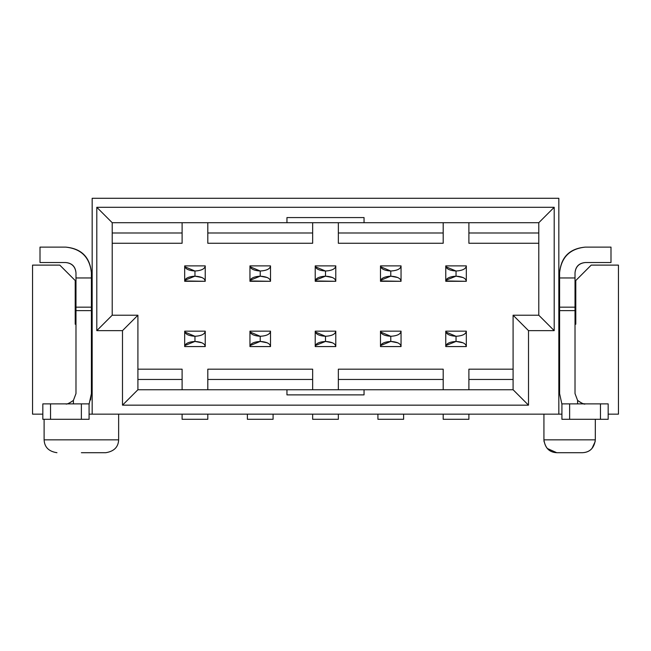 <?xml version="1.0" encoding="UTF-8"?>
<svg xmlns="http://www.w3.org/2000/svg" width="651" height="651" viewBox="0 0 651 651"><rect width="100%" height="100%" fill="white"/><g stroke="black" fill="none" stroke-linecap="round" stroke-linejoin="round"><path stroke-width="0.98" d="M112.208 315.222L137.906 315.222L112.208 315.222L112.208 222.707L96.796 207.295L554.204 207.295L554.204 330.643L528.506 330.643L528.506 405.158L122.494 405.158L122.494 330.643L96.796 330.643L96.796 207.295L96.796 330.643L112.208 315.222L96.796 330.643L122.494 330.643L137.906 315.222L122.494 330.643L122.494 405.158L137.906 389.746L137.906 315.222L137.906 389.746L122.494 405.158L528.506 405.158L528.506 330.643L554.204 330.643L554.204 207.295L538.792 222.707L538.792 315.222L554.204 330.643L538.792 315.222L513.094 315.222L538.792 315.222L538.792 222.707L554.204 207.295L96.796 207.295L112.208 222.707L286.953 222.707L286.953 217.572L364.047 217.572L364.047 222.707L538.792 222.707L364.047 222.707L364.047 217.572L286.953 217.572L286.953 222.707L364.047 222.707L112.208 222.707L112.208 315.222M558.835 414.158L558.835 198.295L92.165 198.295L92.165 414.158L561.919 414.158L92.165 414.158L92.165 198.295L558.835 198.295L558.835 414.158M513.094 315.222L528.506 330.643L513.094 315.222L513.094 389.746L528.506 405.158L513.094 389.746L364.047 389.746L364.047 394.88L286.953 394.88L286.953 389.746L137.906 389.746L286.953 389.746L286.953 394.88L364.047 394.88L364.047 389.746L286.953 389.746L513.094 389.746L513.094 315.222M618.45 265.112L618.45 414.158L618.45 265.112L591.214 265.112L618.45 265.112M32.55 414.158L32.55 265.112L59.786 265.112L75.207 280.532L59.786 265.112L32.55 265.112L32.55 414.158L42.828 414.158L32.55 414.158M575.793 280.532L591.214 265.112L575.793 280.532L575.793 324.214L575.02 324.214L575.793 324.214L575.793 280.532M559.6 324.214L558.835 324.214L559.6 324.214M608.172 414.158L618.45 414.158L608.172 414.158M92.165 324.214L91.4 324.214L92.165 324.214M75.98 324.214L75.207 324.214L75.207 280.532L75.207 324.214L75.98 324.214M89.081 414.158L92.165 414.158L89.081 414.158M558.835 316.508L559.6 316.508L558.835 316.508M575.02 316.508L575.793 316.508L575.02 316.508M75.207 316.508L75.98 316.508L75.207 316.508M91.4 316.508L92.165 316.508L91.4 316.508M118.637 414.158L118.637 439.856L44.113 439.856L118.637 439.856L118.637 414.158M582.474 452.705C589.871 452.331 594.16 448.043 595.323 439.856C594.184 448.075 589.896 452.355 582.474 452.705L556.776 452.705C549.33 452.307 545.042 448.026 543.927 439.856C545.131 448.043 549.411 452.331 556.776 452.705C549.354 452.355 545.066 448.075 543.927 439.856L543.927 414.158L543.927 439.856L595.323 439.856L595.323 419.293L595.323 439.856C594.208 448.026 589.92 452.307 582.474 452.705L556.776 452.705L547.263 448.466M595.315 439.856L595.315 419.293M93.313 452.705L105.787 452.705C114.039 451.371 118.319 447.082 118.637 439.856C118.327 447.082 114.039 451.371 105.787 452.705L81.375 452.705M118.637 439.856L44.113 439.856L118.637 439.856M595.209 441.508L591.979 448.474M544.073 441.736L543.935 440.117M137.906 369.182L182.109 369.182L182.109 389.746L182.109 369.182L137.906 369.182M207.807 389.746L207.807 369.182L312.651 369.182L312.651 389.746L312.651 369.182L207.807 369.182L207.807 389.746M338.349 389.746L338.349 369.182L443.193 369.182L443.193 389.746L443.193 369.182L338.349 369.182L338.349 389.746M468.891 389.746L468.891 369.182L513.094 369.182L468.891 369.182L468.891 389.746M538.792 243.271L468.891 243.271L468.891 222.707L468.891 243.271L538.792 243.271M443.193 222.707L443.193 243.271L338.349 243.271L338.349 222.707L338.349 243.271L443.193 243.271L443.193 222.707M312.651 222.707L312.651 243.271L207.807 243.271L207.807 222.707L207.807 243.271L312.651 243.271L312.651 222.707M182.109 222.707L182.109 243.271L112.208 243.271L182.109 243.271L182.109 222.707M207.807 232.993L312.651 232.993L207.807 232.993M312.651 379.468L207.807 379.468L312.651 379.468M112.208 232.993L182.109 232.993L112.208 232.993M182.109 379.468L137.906 379.468L182.109 379.468M338.349 379.468L443.193 379.468L338.349 379.468M338.349 232.993L443.193 232.993L338.349 232.993M538.792 232.993L468.891 232.993L538.792 232.993M513.094 379.468L468.891 379.468L513.094 379.468M184.827 332.026L194.958 336.29C188.432 335.818 185.006 334.101 184.681 331.156L205.236 331.156L205.236 346.568L184.681 346.568L184.681 331.156L184.681 346.568L205.236 346.568L205.236 331.156L184.681 331.156L184.681 346.568C184.965 343.614 188.391 341.905 194.958 341.433C201.501 341.905 204.927 343.622 205.236 346.568L204.748 345.038M201.948 342.808L194.958 341.433L194.958 336.29C201.419 335.883 204.845 334.175 205.236 331.156C204.902 334.142 201.476 335.851 194.958 336.29L194.958 341.433L184.892 345.535M182.109 419.293L182.109 414.158L182.109 419.293L207.807 419.293L182.109 419.293L207.807 419.293L207.807 414.158L207.807 419.293M184.705 280.955L205.236 281.297L184.681 281.297L184.681 265.885L205.236 265.885L205.236 281.297L204.748 279.767M201.948 277.538L194.958 276.162L184.892 280.264M184.827 266.755L194.958 271.019L194.958 276.162L194.958 271.019C188.432 270.539 185.006 268.83 184.681 265.885L184.681 281.297C184.965 278.343 188.391 276.626 194.958 276.162C201.501 276.634 204.927 278.351 205.236 281.297L205.236 265.885L184.681 265.885L184.681 281.297M194.958 271.019C201.419 270.613 204.845 268.904 205.236 265.885C204.902 268.871 201.476 270.58 194.958 271.019M91.4 272.818L91.4 393.595L91.4 272.818C89.765 257.324 81.196 248.755 65.702 247.12C81.416 248.544 89.976 257.104 91.4 272.818M75.98 393.595L75.98 272.818L75.98 277.961L91.4 277.961L75.98 277.961L75.98 307.166L91.4 307.166L75.98 307.166L75.98 310.617L91.4 310.617L75.98 310.617L75.98 393.595L73.408 400.398L73.408 403.88L73.408 400.398L75.98 393.603M65.702 247.12L40.004 247.12L40.004 262.54L65.702 262.54C71.895 263.191 75.329 266.625 75.98 272.818C75.41 266.536 71.984 263.11 65.702 262.54L40.004 262.54L40.004 247.12L65.702 247.12M89.081 404.255L91.4 393.595L89.081 404.255M90.579 400.015L91.4 393.595M65.702 403.88C66.565 404.515 69.136 403.36 73.408 400.398C69.201 403.417 66.63 404.58 65.702 403.88M89.081 419.293L42.828 419.293L89.081 419.293L89.081 403.88L89.081 419.293M42.828 403.88L89.081 403.88L81.375 403.88L81.375 419.293L81.375 403.88L50.542 403.88L50.542 419.293L50.542 403.88L42.828 403.88L42.828 419.293L42.828 403.88M575.02 272.818L575.02 393.595L575.02 272.818C575.671 266.625 579.105 263.191 585.298 262.54C579.016 263.11 575.59 266.536 575.02 272.818M559.6 393.595L559.6 272.818L559.6 277.961L575.02 277.961L559.6 277.961L559.6 307.166L575.02 307.166L559.6 307.166L559.6 310.617L575.02 310.617L559.6 310.617L559.6 393.595L561.919 404.255L559.6 393.595M585.298 262.54L610.996 262.54L610.996 247.12L585.298 247.12C569.804 248.755 561.235 257.324 559.6 272.818C561.016 257.112 569.584 248.544 585.298 247.12L610.996 247.12L610.996 262.54L585.298 262.54M585.233 403.88L585.298 403.88C584.435 404.572 581.864 403.408 577.592 400.398L577.592 403.88L577.592 400.398L575.02 393.595L577.592 400.398C581.799 403.49 584.37 404.645 585.298 403.88L583.524 403.726M584.858 419.293L585.298 419.293M561.919 403.88L608.172 403.88L561.919 403.88L561.919 419.293L561.919 403.88M608.172 419.293L561.919 419.293L569.625 419.293L569.625 403.88L569.625 419.293L600.458 419.293L600.458 403.88L600.458 419.293L608.172 419.293L608.172 403.88L608.172 419.293M250.106 332.026L260.229 336.29C253.703 335.818 250.277 334.101 249.951 331.156L270.507 331.156L270.507 346.568L249.951 346.568L249.951 331.156L249.951 346.568L270.507 346.568L270.507 331.156L249.951 331.156L249.951 346.568C250.244 343.614 253.67 341.905 260.229 341.433C266.772 341.905 270.198 343.622 270.507 346.568L270.019 345.038M267.219 342.808L260.229 341.433L260.229 336.29C266.69 335.883 270.116 334.175 270.507 331.156C270.173 334.142 266.747 335.851 260.229 336.29L260.229 341.433L250.163 345.535M247.38 419.293L247.38 414.158L247.38 419.293L273.078 419.293L247.38 419.293L273.078 419.293L273.078 414.158L273.078 419.293M249.976 280.955L270.507 281.297L249.951 281.297L249.951 265.885L270.507 265.885L270.507 281.297L270.019 279.767M267.219 277.538L260.229 276.162L250.163 280.264M250.106 266.755L260.229 271.019L260.229 276.162L260.229 271.019C253.703 270.539 250.277 268.83 249.951 265.885L249.951 281.297C250.244 278.343 253.67 276.626 260.229 276.162C266.772 276.634 270.198 278.351 270.507 281.297L270.507 265.885L249.951 265.885L249.951 281.297M260.229 271.019C266.69 270.613 270.116 268.904 270.507 265.885C270.173 268.871 266.747 270.58 260.229 271.019M315.377 332.026L325.5 336.29C318.974 335.818 315.548 334.101 315.222 331.156L335.778 331.156L335.778 346.568L315.222 346.568L315.222 331.156L315.222 346.568L335.778 346.568L335.778 331.156L315.222 331.156L315.222 346.568C315.515 343.614 318.941 341.905 325.5 341.433C332.043 341.905 335.468 343.622 335.778 346.568L335.289 345.038M332.49 342.808L325.5 341.433L325.5 336.29C331.961 335.883 335.387 334.175 335.778 331.156C335.444 334.142 332.018 335.851 325.5 336.29L325.5 341.433L315.434 345.535M312.651 419.293L312.651 414.158L312.651 419.293L338.349 419.293L312.651 419.293L338.349 419.293L338.349 414.158L338.349 419.293M315.247 280.955L335.778 281.297L315.222 281.297L315.222 265.885L335.778 265.885L335.778 281.297L335.289 279.767M332.49 277.538L325.5 276.162L315.434 280.264M315.377 266.755L325.5 271.019L325.5 276.162L325.5 271.019C318.974 270.539 315.548 268.83 315.222 265.885L315.222 281.297C315.515 278.343 318.941 276.626 325.5 276.162C332.043 276.634 335.468 278.351 335.778 281.297L335.778 265.885L315.222 265.885L315.222 281.297M325.5 271.019C331.961 270.613 335.387 268.904 335.778 265.885C335.444 268.871 332.018 270.58 325.5 271.019M380.648 332.026L390.771 336.29C384.245 335.818 380.819 334.101 380.493 331.156L401.049 331.156L401.049 346.568L380.493 346.568L380.493 331.156L380.493 346.568L401.049 346.568L401.049 331.156L380.493 331.156L380.493 346.568C380.786 343.614 384.212 341.905 390.771 341.433C397.313 341.905 400.739 343.622 401.049 346.568L400.56 345.038M397.761 342.808L390.771 341.433L390.771 336.29C397.232 335.883 400.658 334.175 401.049 331.156C400.715 334.142 397.289 335.851 390.771 336.29L390.771 341.433L380.705 345.535M377.922 419.293L377.922 414.158L377.922 419.293L403.62 419.293L377.922 419.293L403.62 419.293L403.62 414.158L403.62 419.293M380.518 280.955L401.049 281.297L380.493 281.297L380.493 265.885L401.049 265.885L401.049 281.297L400.56 279.767M397.761 277.538L390.771 276.162L380.705 280.264M380.648 266.755L390.771 271.019L390.771 276.162L390.771 271.019C384.245 270.539 380.819 268.83 380.493 265.885L380.493 281.297C380.786 278.343 384.212 276.626 390.771 276.162C397.313 276.634 400.739 278.351 401.049 281.297L401.049 265.885L380.493 265.885L380.493 281.297M390.771 271.019C397.232 270.613 400.658 268.904 401.049 265.885C400.715 268.871 397.289 270.58 390.771 271.019M445.919 332.026L456.042 336.29C449.515 335.818 446.09 334.101 445.764 331.156L466.319 331.156L466.319 346.568L445.764 346.568L445.764 331.156L445.764 346.568L466.319 346.568L466.319 331.156L445.764 331.156L445.764 346.568C446.057 343.614 449.483 341.905 456.042 341.433C462.584 341.905 466.01 343.622 466.319 346.568L465.839 345.038M463.032 342.808L456.042 341.433L456.042 336.29C462.503 335.883 465.929 334.175 466.319 331.156C465.986 334.142 462.56 335.851 456.042 336.29L456.042 341.433L445.984 345.535M443.193 419.293L443.193 414.158L443.193 419.293L468.891 419.293L443.193 419.293L468.891 419.293L468.891 414.158L468.891 419.293M445.789 280.955L466.319 281.297L445.764 281.297L445.764 265.885L466.319 265.885L466.319 281.297L465.839 279.767M463.032 277.538L456.042 276.162L445.984 280.264M445.919 266.755L456.042 271.019L456.042 276.162L456.042 271.019C449.515 270.539 446.09 268.83 445.764 265.885L445.764 281.297C446.057 278.343 449.483 276.626 456.042 276.162C462.584 276.634 466.01 278.351 466.319 281.297L466.319 265.885L445.764 265.885L445.764 281.297M456.042 271.019C462.503 270.613 465.929 268.904 466.319 265.885C465.986 268.871 462.56 270.58 456.042 271.019M44.113 419.293L44.113 439.856C44.496 447.196 48.776 451.477 56.962 452.705C48.776 451.477 44.496 447.196 44.113 439.856M205.236 331.156L205.236 346.568M205.236 265.885L205.236 281.297M270.507 331.156L270.507 346.568M270.507 265.885L270.507 281.297M335.778 331.156L335.778 346.568M335.778 265.885L335.778 281.297M401.049 331.156L401.049 346.568M401.049 265.885L401.049 281.297M466.319 331.156L466.319 346.568M466.319 265.885L466.319 281.297"/></g></svg>
